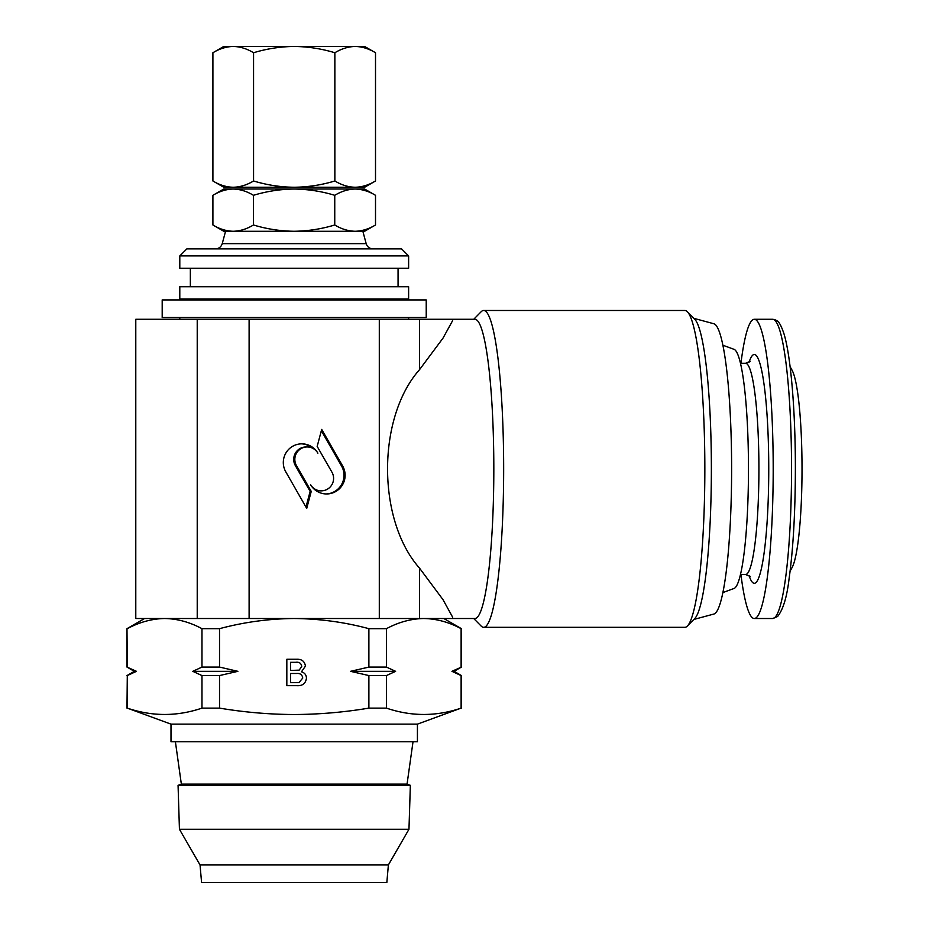 <?xml version="1.0" encoding="UTF-8"?>
<svg xmlns="http://www.w3.org/2000/svg" width="929" height="929" viewBox="0 0 929 929"><rect width="100%" height="100%" fill="white"/><g stroke="black" fill="none" stroke-linecap="round" stroke-linejoin="round"><path stroke-width="1.39" d="M375.513 195.311C368.871 191.293 362.078 189.202 355.133 189.028C348.201 189.202 341.407 191.304 334.754 195.311C321.597 191.304 308.045 189.214 294.11 189.028C280.337 189.179 266.786 191.281 253.454 195.311C246.847 191.293 240.088 189.202 233.179 189.028C226.281 189.202 219.523 191.304 212.904 195.311L223.796 189.028L364.621 189.028L375.513 195.311L375.513 224.981C368.859 228.998 362.066 231.1 355.133 231.275L364.621 231.275L375.513 224.981M426.225 317.521L162.192 317.521L162.192 299.916L426.225 299.916L426.225 317.521M175.395 741.737L181.352 784.134L407.053 784.134L410.351 785.33L178.066 785.33L179.436 829.272L408.969 829.272L410.351 785.33M200.037 864.945L201.581 882.55L386.836 882.55L388.38 864.945L200.037 864.945L179.436 829.272M740.936 574.517A149.615 18.894 -90 0 0 753.384 618.342A149.615 18.894 -90 0 0 754.313 618.517A149.615 18.894 -90 0 0 773.195 472.582A149.615 18.894 -90 0 0 755.242 319.46A149.615 18.894 -90 0 0 754.313 319.286A149.615 18.894 -90 0 0 740.936 363.285M722.89 592.574L734.061 588.463A119.69 15.108 -90 0 0 748.472 469.075A119.69 15.108 -90 0 0 734.107 349.35A119.69 15.108 -90 0 0 734.061 349.339A119.69 15.108 -90 0 0 734.015 349.316M417.423 724.132L170.994 724.132L170.994 741.737L417.423 741.737L417.423 724.132L461.121 708.119C436.224 716.573 411.338 716.573 386.441 708.119L368.883 708.119C344.032 712.276 319.135 714.401 294.203 714.517C269.329 714.424 244.443 712.288 219.523 708.119L201.976 708.119L201.976 675.569L192.802 671.33L201.976 667.08L219.523 667.08L237.87 671.33L192.802 671.33M693.87 619.446L713.902 614.034A145.214 18.336 -90 0 0 731.611 468.901A145.214 18.336 -90 0 0 713.902 323.768L693.87 318.357M687.39 626.03L694.753 618.551A150.881 19.044 -90 0 0 711.37 468.901A150.881 19.044 -90 0 0 694.753 319.251L687.39 311.772A158.418 19.997 -90 0 0 684.847 310.483L483.661 310.483A158.418 19.997 90 0 1 503.657 468.901A158.418 19.997 90 0 1 483.661 627.319L684.847 627.319A158.418 19.997 -90 0 0 687.39 626.03A158.418 19.997 -90 0 0 704.844 468.901A158.418 19.997 -90 0 0 687.39 311.772M326.578 493.961A18.673 18.534 90 0 0 342.627 465.94L321.689 429.395L317.172 446.408L331.932 472.164A12.449 12.356 -90 0 1 321.225 490.849A12.449 12.356 -90 0 1 310.53 484.624A18.673 18.534 90 0 0 326.578 493.961M326.021 493.949A18.673 18.534 90 0 0 341.512 465.94L321.341 430.719M321.225 490.849L320.122 490.849A12.449 12.356 -90 0 1 314.606 489.537M474.928 319.286A149.615 18.894 90 0 1 493.822 468.901A149.615 18.894 90 0 1 474.928 618.517L452.632 618.517L452.632 617.181L442.994 599.646L419.478 568.083C376.919 520.112 376.919 417.69 419.478 369.719L443.005 338.144L452.632 320.621L452.632 319.286L474.928 319.286M452.632 319.286L135.785 319.286L135.785 618.517L452.632 618.517M408.621 255.916L401.583 248.879L186.834 248.879L179.796 255.916L179.796 268.237L408.621 268.237L408.621 255.916L179.796 255.916M408.621 286.724L179.796 286.724L179.796 299.045L408.621 299.045L408.621 286.724M294.203 231.275L355.133 231.275C348.189 231.1 341.396 229.01 334.754 224.981C321.597 228.987 308.045 231.089 294.11 231.275C280.337 231.112 266.786 229.022 253.454 224.981C246.835 228.998 240.077 231.1 233.179 231.275L225.561 231.275L222.24 243.653C221.148 246.928 218.884 248.67 215.435 248.879M483.661 627.319A158.418 19.997 90 0 1 481.117 626.03L473.72 618.517M473.72 319.286L481.117 311.772A158.418 19.997 90 0 1 483.661 310.483M379.299 618.517L379.299 319.286M306.721 508.407L311.238 491.395L296.49 465.638A12.449 12.356 -90 0 1 307.185 446.954A12.449 12.356 -90 0 1 317.881 453.178A18.673 18.534 90 0 0 301.844 443.841A18.673 18.534 90 0 0 285.795 471.862L306.721 508.407M249.111 618.517L249.111 319.286M312.701 448.266A18.673 18.534 90 0 0 301.286 443.853M305.966 507.083L310.135 491.395L295.376 465.638A12.449 12.356 -90 0 1 306.071 446.954L307.185 446.954M310.135 491.395L311.238 491.395M295.585 662.319L290.556 662.319L290.556 670.448L299.173 670.134L301.728 666.441C301.193 663.178 299.15 661.808 295.585 662.319M296.374 673.49L290.556 673.49L290.556 682.629L299.057 682.501L302.738 678.065C302.204 674.628 300.079 673.107 296.374 673.49M454.084 671.33L461.423 675.569L451.947 671.33L461.423 667.08L454.084 671.33L451.947 671.33L461.121 675.569L461.121 708.119M301.484 671.795C304.631 672.747 306.291 674.86 306.465 678.112C305.687 683.512 302.448 686.032 296.746 685.683L286.829 685.683L286.829 659.276L296.711 659.276C301.762 659.044 304.666 661.332 305.444 666.116L301.484 671.795M395.615 671.33L350.547 671.33L368.883 667.08L386.441 667.08L395.615 671.33L386.441 675.569L386.441 708.119M386.441 675.569L368.883 675.569L350.547 671.33M368.883 708.119L368.883 675.569M237.87 671.33L219.523 675.569L219.523 708.119M219.523 675.569L201.976 675.569M201.976 708.119C177.079 716.573 152.193 716.573 127.296 708.119L170.994 724.132M136.331 671.272L134.333 671.33L126.983 667.08L136.47 671.33L127.296 675.569L127.296 708.119M127.296 675.569L126.983 708.119M461.121 667.08L461.121 628.678L461.423 667.08M368.883 667.08L368.883 628.678L386.441 628.678C398.657 622.14 411.106 618.749 423.775 618.517C436.479 618.737 448.928 622.128 461.121 628.678M386.441 628.678L386.441 667.08M144.587 618.517L126.983 628.678L127.296 667.08M201.976 667.08L201.976 628.678L219.523 628.678C244.118 622.105 269.015 618.714 294.203 618.517C319.715 618.76 344.601 622.151 368.883 628.678M219.523 628.678L219.523 667.08M127.296 628.678C139.513 622.14 151.961 618.749 164.63 618.517C177.334 618.737 189.783 622.128 201.976 628.678M790.103 571.103L792.054 567.619A101.215 12.774 -90 0 0 802.017 468.901A101.215 12.774 -90 0 0 792.054 370.183L790.103 366.7M233.179 231.275C226.27 231.1 219.511 229.01 212.904 224.981L223.796 231.275L294.11 231.275M334.754 195.311L334.754 224.981M212.904 195.311L212.904 224.981M253.454 195.311L253.454 224.981M375.513 180.981L364.621 187.263L223.796 187.263L212.904 180.981L212.904 52.744C219.546 48.726 226.316 46.624 233.237 46.45C240.158 46.624 246.94 48.714 253.559 52.744C266.89 48.703 280.43 46.613 294.203 46.45C308.149 46.636 321.701 48.738 334.858 52.744C341.5 48.726 348.27 46.624 355.18 46.45C362.113 46.624 368.883 48.714 375.513 52.744L375.513 180.981C368.871 184.999 362.101 187.089 355.18 187.263C348.259 187.101 341.477 184.999 334.858 180.981C321.701 184.987 308.149 187.077 294.203 187.263C280.43 187.112 266.89 185.01 253.559 180.981C246.917 184.999 240.147 187.089 233.237 187.263C226.304 187.101 219.534 184.999 212.904 180.981M334.858 180.981L334.858 52.744M253.559 180.981L253.559 52.744M375.513 52.744L364.621 46.45L223.796 46.45L212.904 52.744M750.226 576.456L745.581 574.517A105.616 13.331 -90 0 0 758.912 471.502A105.616 13.331 -90 0 0 746.242 363.413A105.616 13.331 -90 0 0 745.581 363.285L740.471 363.285M749.053 575.457A114.418 14.446 -90 0 0 753.605 583.18A114.418 14.446 -90 0 0 768.736 474.533A114.418 14.446 -90 0 0 755.022 354.623A114.418 14.446 -90 0 0 749.053 362.345M772.649 319.286L775.146 319.762C777.062 321.248 779.257 319.75 783.995 333.848C790.834 356.109 795.375 410.583 795.375 467.647C795.329 511.984 793.215 549.12 789.046 579.034C786.909 597.115 783.101 609.61 777.608 616.508L772.649 618.517A149.615 18.894 -90 0 0 791.531 472.582A149.615 18.894 -90 0 0 773.578 319.46A149.615 18.894 -90 0 0 772.649 319.286L754.313 319.286M341.512 465.94L342.627 465.94M362.856 231.275L366.177 243.653L222.24 243.653M419.478 369.719L419.478 319.286M419.478 618.517L419.478 568.083M197.227 618.517L197.227 319.286M295.376 465.638L296.49 465.638M388.38 864.945L408.969 829.272M407.053 784.134L413.022 741.737M734.061 349.339L722.89 345.228M398.065 268.237L398.065 286.724M408.621 317.521L408.621 319.286M398.065 299.045L398.065 299.916M190.352 299.045L190.352 299.916M179.796 317.521L179.796 319.286M190.352 268.237L190.352 286.724M366.177 243.653C367.269 246.928 369.533 248.67 372.97 248.879M461.423 675.569L461.423 708.119M134.333 671.33L126.983 675.569M443.83 618.517L461.423 628.678M126.983 628.678L126.983 667.08M772.649 618.517L754.313 618.517M745.581 363.285L750.226 361.346M745.581 574.517L740.471 574.517M181.352 784.134L178.066 785.33"/></g></svg>
